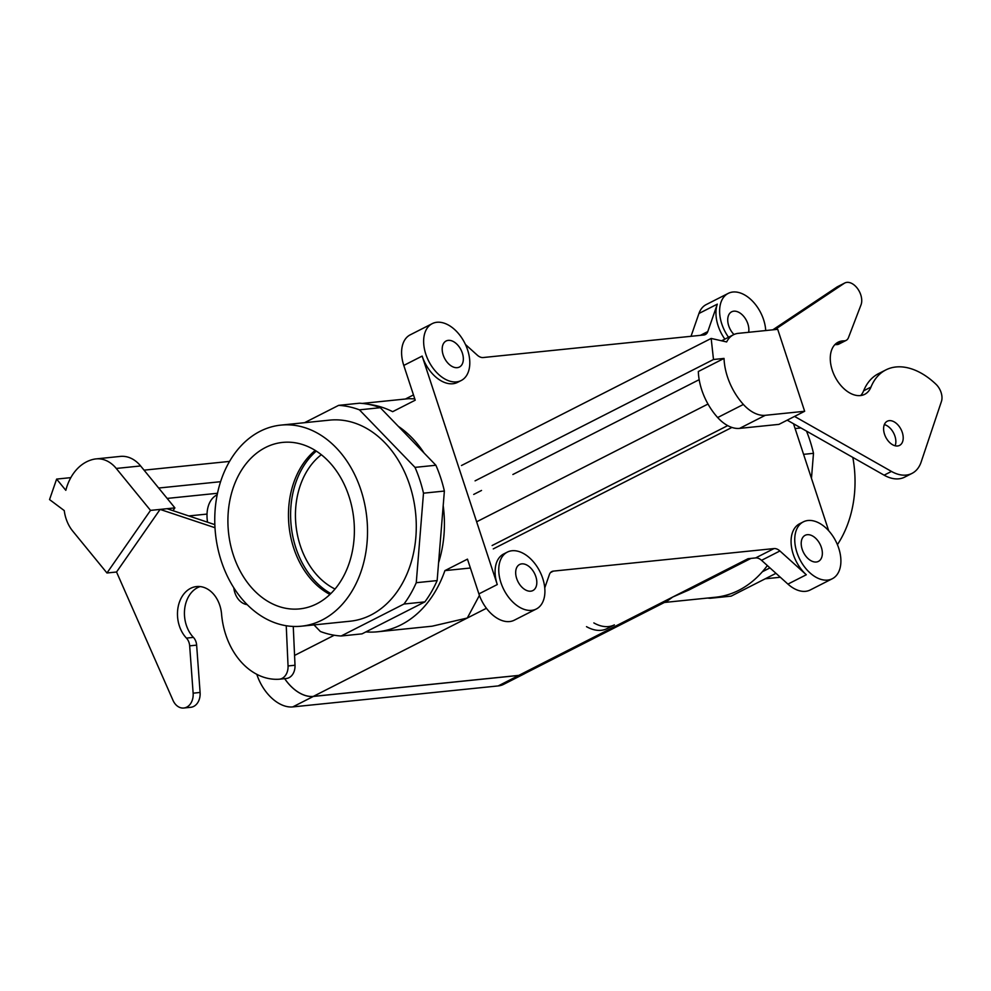 <?xml version="1.0" encoding="UTF-8"?>
<svg xmlns="http://www.w3.org/2000/svg" width="991" height="991" viewBox="0 0 991 991"><rect width="100%" height="100%" fill="white"/><g stroke="black" fill="none" stroke-linecap="round" stroke-linejoin="round"><path stroke-width="1.49" d="M265.464 447.523A83.678 63.003 84.2 0 1 284.888 442.234A83.678 63.003 84.2 0 1 352.288 509.027A83.678 63.003 84.2 0 1 316.835 603.779A83.678 63.003 84.2 0 1 301.883 608.61A83.678 63.003 84.2 0 1 230.618 545.199A83.678 63.003 84.2 0 1 265.464 447.523A83.678 63.003 84.2 0 1 284.888 442.234A83.678 63.003 84.2 0 1 352.288 509.027A83.678 63.003 84.2 0 1 316.835 603.779A83.678 63.003 84.2 0 1 301.883 608.61A83.678 63.003 84.2 0 1 230.618 545.199A83.678 63.003 84.2 0 1 265.464 447.523M315.225 450.422A80.878 60.897 -95.8 0 0 289.013 525.874A80.878 60.897 -95.8 0 0 329.941 594.451A80.878 60.897 -95.8 0 1 289.013 525.874A80.878 60.897 -95.8 0 1 315.225 450.422M335.045 589.026A74.474 56.078 84.2 0 1 295.95 525.168A74.474 56.078 84.2 0 1 321.319 454.72A74.474 56.078 84.2 0 0 295.95 525.168A74.474 56.078 84.2 0 0 335.045 589.026M479.421 595.405L467.281 618.025L432.113 626.201L467.281 618.025L313.329 696.388A37.237 23.524 -117 0 1 284.69 678.662A37.286 23.561 -117 0 0 313.342 696.438A37.286 23.561 -117 0 1 284.652 678.662A37.237 23.524 -117 0 0 313.329 696.388L518.776 675.391L313.329 696.388L467.281 618.025L479.421 595.405M470.391 568.016L444.909 570.618A114.361 86.106 84.2 0 1 377.645 631.775A114.361 86.106 84.2 0 1 365.877 631.911A114.361 86.106 84.2 0 0 377.645 631.775L432.113 626.201L377.645 631.775A114.361 86.106 84.2 0 0 444.909 570.618L467.467 559.135L444.909 570.618L470.391 568.016M368.355 404.316A114.361 86.106 84.2 0 1 392.659 411.674L415.217 400.191L403.783 365.431A31.91 20.167 -117 0 1 410.2 334.847A31.91 20.167 -117 0 0 403.783 365.431L422.154 356.079A31.91 20.167 -117 0 0 457.52 382.39A31.91 20.167 -117 0 1 422.154 356.079L497.271 584.554A31.91 20.167 -117 0 1 503.688 553.969A31.91 20.167 -117 0 0 497.271 584.554L422.154 356.079L403.783 365.431L415.217 400.191L392.659 411.674A114.361 86.106 84.2 0 0 368.355 404.316M414.771 398.865L408.862 398.667L414.771 398.865M462.339 353.044A14.63 9.241 -117 0 1 459.39 367.054A14.63 9.241 -117 0 1 444.525 358.209A14.63 9.241 -117 0 1 446.123 340.991A14.63 9.241 -117 0 1 462.339 353.044A14.63 9.241 -117 0 1 459.39 367.054A14.63 9.241 -117 0 1 444.525 358.209A14.63 9.241 -117 0 1 446.123 340.991A14.63 9.241 -117 0 1 462.339 353.044M535.821 576.551A14.63 9.241 63 0 0 519.606 564.498A14.63 9.241 63 0 0 518.008 581.717A14.63 9.241 63 0 0 532.873 590.562A14.63 9.241 63 0 0 535.821 576.551A14.63 9.241 63 0 0 519.606 564.498A14.63 9.241 63 0 0 518.008 581.717A14.63 9.241 63 0 0 532.873 590.562A14.63 9.241 63 0 0 535.821 576.551M524.227 673.806A37.237 23.524 -117 0 1 518.776 675.391A37.237 23.524 -117 0 0 524.227 673.806L667.438 600.918L672.728 597.028L518.776 675.391L672.728 597.028L688.943 589.979L672.728 597.028L667.438 600.918L524.227 673.806M518.788 675.441L313.342 696.438L292.766 706.905A37.286 23.561 -117 0 1 256.904 674.586L256.904 674.586A37.286 23.561 -117 0 0 292.766 706.905L498.213 685.921L292.766 706.905L313.342 696.438L518.788 675.441L498.213 685.921A37.286 23.561 -117 0 0 503.676 684.323A37.286 23.561 -117 0 1 498.213 685.921L518.788 675.441A37.286 23.561 -117 0 0 524.251 673.855A37.286 23.561 -117 0 1 518.788 675.441M525.354 673.236A37.286 23.561 -117 0 1 524.251 673.855A37.286 23.561 -117 0 0 525.354 673.236M207.528 522.195A37.286 23.561 -117 0 1 217.041 494.831L217.041 494.831A37.286 23.561 -117 0 0 207.528 522.195M316.29 451.103A80.878 60.897 -95.8 0 0 291.156 525.651A80.878 60.897 -95.8 0 0 330.845 593.572A80.878 60.897 -95.8 0 1 291.156 525.651A80.878 60.897 -95.8 0 1 316.29 451.103M444.377 491.053A115.687 87.109 -95.8 0 0 435.891 465.25L415.006 467.38A115.687 87.109 84.2 0 1 423.491 493.184L444.377 491.053A115.687 87.109 -95.8 0 0 435.891 465.25L380.309 407.697L359.423 409.84A115.687 87.109 84.2 0 0 338.649 405.356L304.571 422.686L338.649 405.356A115.687 87.109 84.2 0 1 359.423 409.84L415.006 467.38A115.687 87.109 84.2 0 1 423.491 493.184L416.257 582.708A115.687 87.109 84.2 0 1 403.969 604.027L424.854 601.884A115.687 87.109 -95.8 0 0 437.142 580.577L416.257 582.708A115.687 87.109 84.2 0 1 403.969 604.027L341.152 635.999A115.687 87.109 84.2 0 1 320.378 631.502L313.998 624.912L320.378 631.502A115.687 87.109 84.2 0 0 341.152 635.999L403.969 604.027L424.854 601.884A115.687 87.109 -95.8 0 0 437.142 580.577L444.377 491.053L423.491 493.184L416.257 582.708L437.142 580.577L444.377 491.053M710.262 598.279A115.687 87.109 84.2 0 1 707.524 598.056A115.687 87.109 84.2 0 0 710.262 598.279L731.147 596.136L775.978 573.331L731.147 596.136L710.262 598.279M360.959 490.124A101.07 76.096 84.2 0 1 301.425 626.188A101.07 76.096 84.2 0 1 215.443 533.393A101.07 76.096 84.2 0 1 280.874 425.114A101.07 76.096 84.2 0 1 360.959 490.124A101.07 76.096 84.2 0 1 301.425 626.188A101.07 76.096 84.2 0 1 215.443 533.393A101.07 76.096 84.2 0 1 280.874 425.114A101.07 76.096 84.2 0 1 360.959 490.124M380.309 407.697A115.687 87.109 -95.8 0 0 359.535 403.213L338.649 405.356L359.535 403.213A115.687 87.109 -95.8 0 1 380.309 407.697L359.423 409.84L415.006 467.38L435.891 465.25L380.309 407.697M362.037 633.856L341.152 635.999L362.037 633.856L424.854 601.884L362.037 633.856M409.717 485.144A101.07 76.096 -95.8 0 0 329.619 420.134L280.874 425.114L329.619 420.134A101.07 76.096 -95.8 0 1 409.717 485.144A101.07 76.096 -95.8 0 1 370.919 615.039A101.07 76.096 -95.8 0 0 409.717 485.144M350.17 621.208A101.07 76.096 -95.8 0 0 370.919 615.039A101.07 76.096 -95.8 0 1 350.17 621.208L301.425 626.188L350.17 621.208M398.295 426.328A103.721 78.103 84.2 0 1 424.061 452.998A103.721 78.103 84.2 0 0 398.295 426.328M443.2 505.707A103.721 78.103 84.2 0 1 438.592 562.653A103.721 78.103 84.2 0 0 443.2 505.707M803.577 454.349L813.487 453.333A115.687 87.109 -95.8 0 0 806.513 431.122A115.687 87.109 -95.8 0 1 813.487 453.333L811.468 478.343L813.487 453.333L803.577 454.349M795.092 428.546L800.926 427.951L795.092 428.546M837.407 544.666A101.07 76.096 -95.8 0 0 852.817 457.408A101.07 76.096 -95.8 0 1 837.407 544.666M769.945 567.893L762.352 571.757L769.945 567.893M247.205 604.634A18.618 14.023 84.2 0 1 233.802 587.774A18.618 14.023 84.2 0 0 247.205 604.634M707.785 331.576A10.641 6.726 -117 0 1 705.381 334.537A10.641 6.726 -117 0 1 703.821 334.995L483.15 357.54A10.641 6.726 -117 0 1 477.266 355.137L465.448 344.484L477.266 355.137A10.641 6.726 -117 0 0 483.15 357.54L703.821 334.995A10.641 6.726 -117 0 0 705.381 334.537A10.641 6.726 -117 0 0 707.785 331.576L717.323 304.138A31.91 20.167 -117 0 0 724.867 339.133A31.91 20.167 -117 0 1 717.323 304.138L707.785 331.576L700.402 335.342L707.785 331.576M774.045 548.568A10.641 6.726 -117 0 1 779.917 550.971L806.302 574.755A31.91 20.167 -117 0 1 791.388 546.19A31.91 20.167 -117 0 1 799.663 523.731A31.91 20.167 -117 0 0 791.388 546.19A31.91 20.167 -117 0 0 806.302 574.755L779.917 550.971A10.641 6.726 -117 0 0 774.045 548.568L553.362 571.113A10.641 6.726 -117 0 0 551.814 571.572A10.641 6.726 -117 0 1 553.362 571.113L774.045 548.568L755.662 557.921A10.641 6.726 -117 0 1 761.546 560.324L779.917 550.971L761.546 560.324L787.932 584.108L761.546 560.324A10.641 6.726 -117 0 0 755.662 557.921L748.056 558.701L672.728 597.028L748.056 558.701L755.662 557.921L774.045 548.568M549.398 574.532A10.641 6.726 -117 0 1 551.814 571.572A10.641 6.726 -117 0 0 549.398 574.532L544.753 587.911L549.398 574.532M715.403 597.251A114.361 86.106 -95.8 0 0 767.356 565.551A114.361 86.106 -95.8 0 1 715.403 597.251L664.404 602.466L715.403 597.251M802.202 549.324A14.63 9.241 -117 0 1 805.15 535.313A14.63 9.241 -117 0 1 820.015 544.158A14.63 9.241 -117 0 1 818.417 561.389A14.63 9.241 -117 0 1 802.202 549.324A14.63 9.241 -117 0 1 805.15 535.313A14.63 9.241 -117 0 1 820.015 544.158A14.63 9.241 -117 0 1 818.417 561.389A14.63 9.241 -117 0 1 802.202 549.324M808.024 520.498A31.91 20.167 -117 0 1 837.395 544.616A31.91 20.167 -117 0 1 832.291 578.744A31.91 20.167 -117 0 1 799.848 559.444A31.91 20.167 -117 0 1 803.342 521.861A31.91 20.167 -117 0 1 808.024 520.498A31.91 20.167 -117 0 1 837.395 544.616A31.91 20.167 -117 0 1 832.291 578.744A31.91 20.167 -117 0 1 799.848 559.444A31.91 20.167 -117 0 1 803.342 521.861A31.91 20.167 -117 0 1 808.024 520.498M728.719 325.816A14.63 9.241 63 0 0 733.984 334.512A14.63 9.241 63 0 1 728.719 325.816A14.63 9.241 63 0 1 731.655 311.806A14.63 9.241 63 0 0 728.719 325.816M748.639 332.295A14.63 9.241 63 0 0 743.832 316.525A14.63 9.241 63 0 0 731.655 311.806A14.63 9.241 63 0 1 743.832 316.525A14.63 9.241 63 0 1 748.639 332.295M732.906 292.023A31.91 20.167 -117 0 1 765.721 330.548A31.91 20.167 -117 0 0 732.906 292.023A31.91 20.167 -117 0 0 728.224 293.386A31.91 20.167 -117 0 1 732.906 292.023M728.534 337.262A31.91 20.167 -117 0 1 728.224 293.386L706.174 304.609A31.91 20.167 -117 0 0 698.952 313.478A31.91 20.167 -117 0 1 706.174 304.609L728.224 293.386A31.91 20.167 -117 0 0 728.534 337.262M512.037 550.748A31.91 20.167 -117 0 1 541.408 574.867A31.91 20.167 -117 0 1 536.317 608.994A31.91 20.167 -117 0 1 503.862 589.695A31.91 20.167 -117 0 1 507.355 552.098A31.91 20.167 -117 0 1 512.037 550.748A31.91 20.167 -117 0 1 541.408 574.867A31.91 20.167 -117 0 1 536.317 608.994A31.91 20.167 -117 0 1 503.862 589.695A31.91 20.167 -117 0 1 507.355 552.098A31.91 20.167 -117 0 1 512.037 550.748M793.518 423.739L828.699 530.767L793.518 423.739M436.92 322.273A31.91 20.167 -117 0 1 466.29 346.392A31.91 20.167 -117 0 1 461.199 380.519A31.91 20.167 -117 0 1 428.744 361.22A31.91 20.167 -117 0 1 432.237 323.636A31.91 20.167 -117 0 1 436.92 322.273A31.91 20.167 -117 0 1 466.29 346.392A31.91 20.167 -117 0 1 461.199 380.519A31.91 20.167 -117 0 1 428.744 361.22A31.91 20.167 -117 0 1 432.237 323.636A31.91 20.167 -117 0 1 436.92 322.273M478.901 593.906L467.467 559.135L478.901 593.906L497.271 584.554L478.901 593.906A31.91 20.167 -117 0 0 514.267 620.205A31.91 20.167 -117 0 1 478.901 593.906M810.254 589.967A31.91 20.167 -117 0 1 787.932 584.108L806.302 574.755L787.932 584.108A31.91 20.167 -117 0 0 810.254 589.967L832.291 578.744L810.254 589.967M691.024 336.296L698.952 313.478L717.323 304.138L698.952 313.478L691.024 336.296M214.836 524.635L167.058 508.693L160.096 509.411L116.542 572.005L173.016 700.377A14.357 10.814 -95.8 0 0 183.781 708.02A14.357 10.814 -95.8 0 0 193.134 693.18L189.665 645.847A10.641 8.015 -95.8 0 0 186.444 638.105A29.259 22.025 84.2 0 1 178.157 606.802A29.259 22.025 84.2 0 1 196.602 586.561A29.259 22.025 84.2 0 1 221.563 614.073A69.147 52.065 -95.8 0 0 279.078 679.231A13.292 10.009 -95.8 0 0 279.363 679.207A13.292 10.009 -95.8 0 0 288.047 665.952L286.238 625.742M183.781 708.02L190.755 707.301A14.357 10.814 -95.8 0 0 200.095 692.461L196.639 645.141A10.641 8.015 -95.8 0 0 193.406 637.386A29.259 22.025 84.2 0 1 184.747 608.338A29.259 22.025 84.2 0 1 200.132 586.585M286.04 678.513A13.292 10.009 -95.8 0 0 286.325 678.488A13.292 10.009 -95.8 0 0 295.008 665.246L293.262 626.448M172.967 510.662L174.899 507.887L140.623 465.956A33.905 25.531 -95.8 0 0 120.345 456.405L95.978 458.907A33.905 25.531 -95.8 0 0 94.046 459.192A50.529 38.054 -95.8 0 0 65.815 490.322L56.623 479.087L49.55 499.575L64.254 510.588A33.905 25.531 -95.8 0 0 72.69 531.052L106.966 572.984L150.521 510.39L116.257 468.446A33.905 25.531 -95.8 0 0 95.978 458.907M116.542 572.005L106.966 572.984M214.985 527.72L160.096 509.411L150.521 510.39M174.899 507.887L167.058 508.693M229.528 461.41L144.054 470.155M70.832 477.637L56.623 479.087M220.572 481.7L158.659 488.03M217.487 493.27L167.157 498.423M461.472 465.522L711.166 338.439L726.663 341.945A33.905 21.43 -117 0 1 733.402 334.785A33.905 21.43 -117 0 1 738.369 333.348L777.712 329.322L804.655 411.277L765.312 415.303A33.905 21.43 -117 0 1 743.386 404.452A50.529 31.923 -117 0 1 724.037 358.42L698.321 371.514A50.529 31.923 -117 0 0 717.67 417.545L743.386 404.452M717.67 417.545A33.905 21.43 -117 0 0 739.596 428.385L778.938 424.371L804.655 411.277M586.499 626.659A39.888 25.209 -117 0 0 607.037 628.616L614.395 624.875A39.888 25.209 -117 0 1 593.844 622.918M711.166 338.439L713.495 359.498L724.037 358.42M713.495 359.498L475.073 480.858M895.121 445.789A13.564 8.572 63 0 0 893.696 433.178A13.564 8.572 63 0 0 884.331 424.594M774.888 329.619L844.245 283.327A14.357 9.08 -117 0 1 844.827 282.98A14.357 9.08 -117 0 1 857.5 288.517A14.357 9.08 -117 0 1 861.018 304.856L848.457 337.634A10.641 6.726 -117 0 1 846.128 340.396A10.641 6.726 -117 0 1 843.998 340.867A29.259 18.482 63 0 0 838.151 342.18A29.259 18.482 63 0 0 834.955 376.642A29.259 18.482 63 0 0 864.697 394.331A29.259 18.482 63 0 0 870.978 387.072A69.147 43.691 -117 0 1 885.855 369.916A69.147 43.691 -117 0 1 935.987 384.26A13.292 8.399 -117 0 1 941.45 401.405L921.147 462.017A39.888 25.209 -117 0 1 912.017 473.388L904.672 477.129A39.888 25.209 -117 0 1 884.121 475.172L787.201 420.159M772.819 329.83L836.899 287.068A14.357 9.08 -117 0 1 837.482 286.721L844.827 282.98M846.128 340.396L838.782 344.137A10.641 6.726 -117 0 1 836.652 344.608A29.259 18.482 63 0 0 834.806 344.707M860.683 395.545A29.259 18.482 63 0 0 863.632 390.813A69.147 43.691 -117 0 1 878.509 373.657L885.855 369.916M912.017 473.388A39.888 25.209 -117 0 1 891.466 471.431L794.559 416.418M884.529 434.231A13.564 8.572 63 0 0 899.555 445.405A13.564 8.572 63 0 0 901.723 430.912A13.564 8.572 63 0 0 889.237 420.655A13.564 8.572 63 0 0 887.255 421.237A13.564 8.572 63 0 0 884.529 434.231M727.704 425.622L492.118 545.521M731.915 427.443L493.258 548.903M550.525 572.563L553.362 571.113L550.525 572.563M486.42 608.288L467.281 618.025L486.42 608.288M334.252 635.231L294.562 655.435L334.252 635.231M207.032 514.081L188.786 515.939M200.095 692.461L193.134 693.18M140.623 465.956L116.257 468.446M196.639 645.141L189.665 645.847M193.406 637.386L186.444 638.105M295.008 665.246L288.047 665.952M699.175 379.677L512.88 474.503M481.515 490.458L473.71 494.435M739.596 428.385L765.312 415.303M884.121 475.172L891.466 471.431M863.632 390.813L870.978 387.072M836.652 344.608L843.998 340.867M836.899 287.068L844.245 283.327M707.995 404.043L476.634 521.799M362.26 403.424L408.862 398.667L362.26 403.424M503.676 684.323L524.251 673.855L503.676 684.323M765.225 578.794L780.326 577.258L765.225 578.794M432.237 323.636L410.2 334.847L432.237 323.636M461.199 380.519L457.52 382.39L461.199 380.519M507.355 552.098L503.688 553.969L507.355 552.098M536.317 608.994L514.267 620.205L536.317 608.994M803.342 521.861L799.663 523.731L803.342 521.861M688.943 589.979L750.992 558.391L688.943 589.979M405.393 399.026L413.47 394.913L405.393 399.026M279.363 679.207L286.325 678.488M733.402 334.785L721.584 340.805"/></g></svg>
